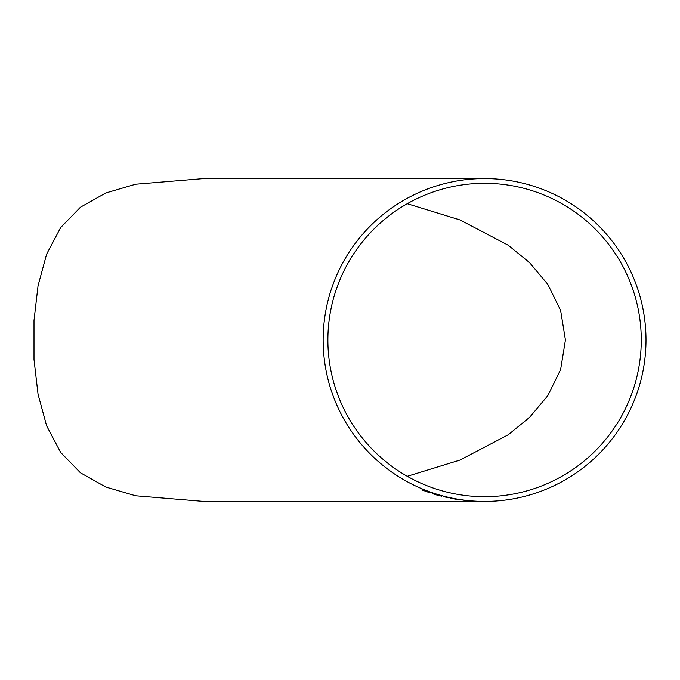 <?xml version="1.0" encoding="UTF-8"?>
<svg xmlns="http://www.w3.org/2000/svg" width="680" height="680" viewBox="0 0 680 680"><rect width="100%" height="100%" fill="white"/><g stroke="black" fill="none" stroke-linecap="round" stroke-linejoin="round"><path stroke-width="1.02" d="M484.577 178.577L203.728 178.577L135.643 184.212L105.757 192.993L80.435 207.221L60.656 227.579L46.648 254.099L38.046 285.702L34 320.493L34 359.507L38.046 394.298L46.648 425.901L60.656 452.421L80.435 472.779L105.757 487.008L135.643 495.788L203.728 501.423L484.577 501.423A161.423 161.423 0 0 0 646 340A161.423 161.423 0 0 0 484.577 178.577A161.423 161.423 0 0 0 323.144 340A161.423 161.423 0 0 0 484.577 501.423M430.168 492.685L421.966 489.974L422.084 489.387L430.168 492.685M435.685 494.241L441.49 496.179L432.743 493.799L432.828 493.34L435.685 494.241M448.987 497.921L443.215 496.562L448.987 497.921M460.445 499.962L450.135 498.27L460.445 499.944M462.825 500.114L472.226 501.041L462.825 500.114M482.409 501.423L483.157 501.423M478.754 501.389L473.62 501.185L478.754 501.347M641.265 340A156.697 156.697 0 0 0 484.577 183.303A156.697 156.697 0 0 0 327.879 340A156.697 156.697 0 0 0 484.577 496.697A156.697 156.697 0 0 0 641.265 340M407.269 203.702L459.986 219.929L508.215 245.208L529.558 262.616L547.783 284.308L560.617 310.403L565.428 340L560.617 369.597L547.783 395.692L529.558 417.384L508.215 434.792L459.986 460.071L407.269 476.298M452.064 498.601L453.381 498.856M458.889 499.613L459.952 499.749M450.746 498.134L452.089 498.448M435.931 494.317L440.377 495.652M432.846 493.298L432.743 493.799M432.752 493.756L436.73 495.006M436.747 494.963L441.507 496.137M438.549 495.108L439.034 495.329M439.101 495.431L434.07 494.156L440.156 495.822M434.129 493.799L435.923 494.351M430.185 492.643L423.317 490.178M430.219 492.456L423.359 489.957M422.093 489.345L421.966 489.974M421.982 489.931L430.125 492.906"/></g></svg>

